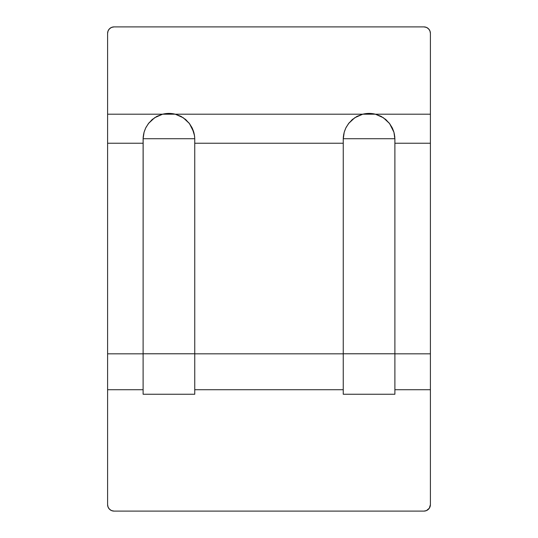 <?xml version="1.0" encoding="UTF-8"?>
<svg xmlns="http://www.w3.org/2000/svg" width="538" height="538" viewBox="0 0 538 538"><rect width="100%" height="100%" fill="white"/><g stroke="black" fill="none" stroke-linecap="round" stroke-linejoin="round"><path stroke-width="0.81" d="M107.6 142.509L107.6 143.236L143.108 143.236L107.6 143.236L107.6 353.829L143.108 353.829L107.6 353.829L107.6 389.727L143.108 389.727L107.6 389.727L107.6 504.644L107.6 33.356L108.091 30.888L109.49 28.79L111.588 27.391L114.056 26.9L423.944 26.9L426.412 27.391L428.51 28.79L429.909 30.888L430.4 33.356L430.4 114.204L375.41 114.204L430.4 114.204L430.4 143.236L394.892 143.236L430.4 143.236L430.4 353.829L430.4 142.509M343.244 143.236L194.756 143.236L343.244 143.236M194.756 353.829L343.244 353.829L194.756 353.829M194.756 389.727L343.244 389.727L194.756 389.727M394.892 389.727L430.4 389.727L430.4 353.829L394.892 353.829L430.4 353.829L430.4 504.644L429.311 508.228L426.412 510.609L423.944 511.1L114.056 511.1L111.588 510.609L109.49 509.21L108.091 507.112L107.6 504.644A6.456 6.456 0 0 0 114.056 511.1L423.944 511.1A6.456 6.456 0 0 0 430.4 504.644L430.4 389.727L394.892 389.727M343.466 135.838L343.284 137.822L344.212 132.22L345.82 127.99L348.577 123.518L354.791 117.714L362.726 114.204L175.274 114.204L375.41 114.204L380.857 116.262L385.685 119.47L389.599 123.572L392.35 128.064L393.93 132.261L394.885 138.717L343.251 138.717L343.244 394.246L394.892 394.246L394.892 353.782L343.244 353.782L394.892 353.782L394.885 138.717L343.251 138.717L343.244 139.234L344.212 132.22L345.82 127.99L348.577 123.518L352.484 119.443L357.306 116.248L362.726 114.204L375.41 114.204A25.824 25.824 0 0 0 362.726 114.204A25.824 25.824 0 0 1 375.41 114.204L383.365 117.728L389.599 123.572L392.35 128.064L393.93 132.261L394.885 138.717M194.749 138.717L194.756 394.246L194.749 138.717L143.115 138.717L144.076 132.22L145.684 127.99L148.441 123.518L154.655 117.714L162.59 114.204L107.6 114.204L175.274 114.204L180.721 116.262L185.549 119.47L189.463 123.572L192.214 128.064L194.5 135.63L194.749 138.717L143.115 138.717L143.108 394.246L194.756 394.246L143.108 394.246L143.108 353.782L194.756 353.782L143.108 353.782L143.148 137.836L144.076 132.22L145.684 127.99L148.441 123.518L152.348 119.443L157.17 116.248L162.59 114.204A25.824 25.824 0 0 1 175.274 114.204L162.59 114.204A25.824 25.824 0 0 1 175.274 114.204L183.229 117.728L189.463 123.572L192.214 128.064L193.794 132.261L194.621 136.612M143.33 135.838L143.169 137.425M143.128 138.219L143.115 138.575M144.016 132.449L143.451 135.025M145.563 128.239L144.278 131.554M149.039 122.772L146.047 127.271M152.92 118.972L151.326 120.337M157.533 116.06L156.047 116.854M181.837 116.867L180.344 116.067M186.538 120.344L184.964 118.992M191.878 127.392L188.845 122.798M193.599 131.602L192.322 128.293M194.413 135.045L193.855 132.469M194.695 137.432L194.534 135.852M194.749 138.569L194.736 138.232M344.152 132.449L343.305 137.425M343.264 138.219L343.251 138.575M344.206 132.254L343.587 135.025M345.699 128.239L344.414 131.561M349.175 122.772L346.183 127.271M353.056 118.972L351.462 120.337M357.669 116.06L356.183 116.854M381.973 116.867L380.48 116.067M386.674 120.344L385.1 118.992M392.014 127.392L388.981 122.798M393.735 131.602L392.458 128.293M394.549 135.045L393.991 132.469M394.831 137.432L394.67 135.852M394.885 138.569L394.872 138.232M107.6 33.356L107.6 114.204L107.6 33.356A6.456 6.456 0 0 1 114.056 26.9L423.944 26.9A6.456 6.456 0 0 1 430.4 33.356L430.4 138.004M107.6 114.204L107.6 138.004M114.056 26.9L112.798 27.021M343.251 138.717L343.244 394.246L394.892 394.246L394.892 139.234L393.944 132.287M348.563 123.538L345.84 127.95M345.813 128.01L344.226 132.18M393.917 132.213L389.559 123.518M193.781 132.213L189.423 123.518M194.601 136.41L193.808 132.287M143.115 138.717L144.07 132.254M148.427 123.538L145.704 127.95M145.677 128.01L144.09 132.18M107.721 505.902L108.091 507.112M427.528 510.011L428.51 509.21"/></g></svg>

